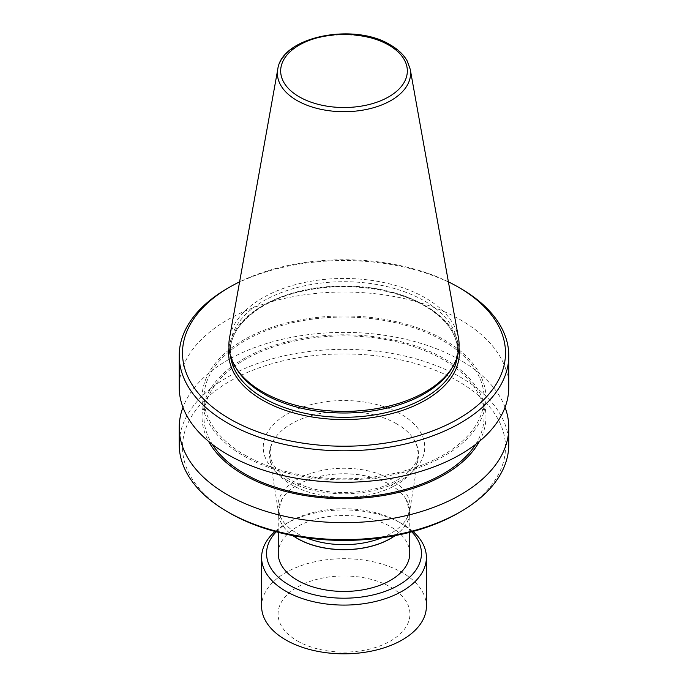 <?xml version="1.0" encoding="UTF-8"?>
<svg xmlns="http://www.w3.org/2000/svg" width="688" height="688" viewBox="0 0 688 688"><rect width="100%" height="100%" fill="white"/><g stroke="black" fill="none" stroke-linecap="round" stroke-linejoin="round"><path stroke-width="0.52" stroke-dasharray="3.44 2.58" d="M381.78 537.818A66.168 38.201 0 0 0 402.626 524.17A66.168 38.201 0 0 0 409.893 509.971A66.168 38.201 0 0 0 390.793 479.441A66.168 38.201 0 0 0 315.887 471.873A66.168 38.201 0 0 0 278.107 509.971A66.168 38.201 0 0 0 285.374 524.17A66.168 38.201 0 0 0 297.207 533.467A66.168 38.201 0 0 0 306.22 537.818M411.751 531.807A77.452 44.72 0 0 0 398.765 521.857L402.265 523.878A82.397 47.567 0 0 0 285.735 523.878A82.397 47.567 0 0 0 275.037 531.48M412.963 531.48A82.397 47.567 0 0 0 402.265 523.878L398.765 521.857A77.452 44.72 0 0 0 289.235 521.857A77.452 44.72 0 0 0 276.249 531.807M426.397 606.257A82.397 47.567 0 0 0 402.265 572.622A82.397 47.567 0 0 0 312.472 562.311A82.397 47.567 0 0 0 261.603 606.257M297.388 640.941A65.919 38.055 0 0 0 390.612 640.941A65.919 38.055 0 0 0 390.612 587.113A65.919 38.055 0 0 0 297.388 587.113A65.919 38.055 0 0 0 297.388 640.941M458.492 338.057A115.102 66.452 0 0 0 425.39 297.921A115.102 66.452 0 0 0 305.498 282.278A115.102 66.452 0 0 0 229.508 338.057M451.345 369.009A113.709 65.644 0 0 0 457.709 347.363A113.709 65.644 0 0 0 424.401 300.94A113.709 65.644 0 0 0 300.484 286.715A113.709 65.644 0 0 0 230.291 347.363A113.709 65.644 0 0 0 236.655 369.009M508.793 387.163A164.793 95.142 0 0 0 460.521 319.886A164.793 95.142 0 0 0 280.936 299.263A164.793 95.142 0 0 0 179.207 387.163M243.621 455.877A141.96 81.958 0 0 0 444.379 455.877A141.96 81.958 0 0 0 444.379 339.967A141.96 81.958 0 0 0 243.621 339.967A141.96 81.958 0 0 0 243.621 455.877M475.64 444.388A140.077 80.874 0 0 0 484.077 416.765A140.077 80.874 0 0 0 443.046 359.575A140.077 80.874 0 0 0 290.396 342.048A140.077 80.874 0 0 0 203.923 416.765A140.077 80.874 0 0 0 212.36 444.388M244.954 455.103A140.077 80.874 0 0 0 397.604 472.639A140.077 80.874 0 0 0 484.077 397.922A140.077 80.874 0 0 0 443.046 340.741A140.077 80.874 0 0 0 290.396 323.205A140.077 80.874 0 0 0 203.923 397.922A140.077 80.874 0 0 0 244.954 455.103M479.398 441.395A141.96 81.958 0 0 0 444.379 358.809A141.96 81.958 0 0 0 270.367 346.692A141.96 81.958 0 0 0 208.602 441.395M505.044 407.339A164.793 95.142 0 0 0 460.521 360.245A164.793 95.142 0 0 0 297.534 336.243A164.793 95.142 0 0 0 182.956 407.339M508.793 444.482A164.793 95.142 0 0 0 460.521 377.205A164.793 95.142 0 0 0 280.936 356.582A164.793 95.142 0 0 0 179.207 444.482M458.199 513.102A161.499 93.241 0 0 0 458.191 381.238A161.499 93.241 0 0 0 229.809 381.238A161.499 93.241 0 0 0 229.801 513.093M396.675 423.842A74.493 43.009 0 0 0 323.859 412.843A74.493 43.009 0 0 0 271.605 444.121A74.493 43.009 0 0 0 269.825 458.208A74.493 43.009 0 0 0 291.325 484.662A74.493 43.009 0 0 0 369.31 494.706A74.493 43.009 0 0 0 418.175 458.208A74.493 43.009 0 0 0 416.395 444.121A74.493 43.009 0 0 0 396.675 423.842M395.153 535.608A65.756 37.96 0 0 0 409.756 511.752A65.756 37.96 0 0 0 406.075 499.239A65.756 37.96 0 0 0 390.492 484.911A65.756 37.96 0 0 0 281.925 499.239A65.756 37.96 0 0 0 278.244 511.752A65.756 37.96 0 0 0 292.847 535.608M278.244 553.479A65.756 37.96 180 0 1 318.836 518.408A65.756 37.96 180 0 1 390.492 526.638A65.756 37.96 180 0 1 409.756 553.479M460.521 288.401A164.793 95.142 0 0 0 227.47 288.401M448.395 281.848A161.499 93.241 0 0 0 239.605 281.848M286.905 480.138A80.745 46.621 0 0 0 401.095 480.138A80.745 46.621 0 0 0 401.095 414.202A80.745 46.621 0 0 0 286.905 414.202A80.745 46.621 0 0 0 286.905 480.138M410.237 69.299A66.59 38.442 0 0 0 391.085 46.079A66.59 38.442 0 0 0 321.726 37.032A66.59 38.442 0 0 0 277.763 69.299M457.425 356.212A113.709 65.644 0 0 0 457.709 351.637A113.709 65.644 0 0 0 424.401 305.214A113.709 65.644 0 0 0 300.484 290.99A113.709 65.644 0 0 0 230.291 351.637A113.709 65.644 0 0 0 230.575 356.212M458.999 347.767A115.352 66.598 0 0 0 425.571 305.893A115.352 66.598 0 0 0 304.062 290.499A115.352 66.598 0 0 0 229.001 347.767M394.938 535.651A65.713 37.935 0 0 0 406.032 499.17A65.713 37.935 0 0 0 390.466 484.859A65.713 37.935 0 0 0 281.968 499.17A65.713 37.935 0 0 0 293.062 535.651M416.395 444.121L418.158 452.549C419.284 467.702 396.985 486.218 364.571 490.957C335.993 494.878 311.2 491.155 290.198 479.811C280.807 474.221 274.675 468.081 271.777 461.39L269.842 452.549L271.605 444.121M402.626 524.17C407.021 519.165 409.171 514.246 409.093 509.404L406.075 499.239M285.374 524.17C280.979 519.165 278.829 514.246 278.907 509.404L281.925 499.239M230.291 347.363L230.291 351.637C229.56 325.708 260.15 299.908 303.967 290.861C344.817 281.727 394.258 287.945 424.745 305.971C446.366 318.905 457.357 334.127 457.709 351.637L457.709 347.363M484.077 416.765L484.077 397.922M409.893 509.971L418.175 458.208M409.756 532.331L409.756 511.752M278.244 532.331L278.244 511.752M278.107 509.971L269.825 458.208M203.923 416.765L203.923 397.922M289.235 521.857L285.735 523.878"/><path stroke-width="1.03" d="M306.22 537.818A66.168 38.201 0 0 0 381.78 537.818M276.249 531.807A77.452 44.72 0 0 0 289.235 585.101A77.452 44.72 0 0 0 390.603 589.195A77.452 44.72 0 0 0 411.751 531.807M275.037 531.48A82.397 47.567 0 0 0 261.603 557.512A82.397 47.567 0 0 0 285.735 591.155A82.397 47.567 0 0 0 375.528 601.467A82.397 47.567 0 0 0 426.397 557.512A82.397 47.567 0 0 0 412.963 531.48M261.603 557.512L261.603 606.257A82.397 47.567 0 0 0 285.735 639.9A82.397 47.567 0 0 0 375.528 650.212A82.397 47.567 0 0 0 426.397 606.257L426.397 557.512M277.763 69.299L229.508 338.057A115.102 66.452 0 0 0 235.33 366.824A115.102 66.452 0 0 0 262.61 391.902A115.102 66.452 0 0 0 452.67 366.824A115.102 66.452 0 0 0 458.492 338.057L410.237 69.299L407.167 60.862C403.65 54.662 398.068 49.355 390.423 44.944C354.32 22.283 281.633 36.421 277.763 69.299A66.59 38.442 0 0 0 296.915 100.448A66.59 38.442 0 0 0 372.621 107.973A66.59 38.442 0 0 0 410.237 69.299M235.33 366.824L236.655 369.009A113.709 65.644 0 0 0 263.599 393.785A113.709 65.644 0 0 0 451.345 369.009L452.67 366.824M229.809 418.915A161.499 93.241 0 0 0 458.191 418.915A161.499 93.241 0 0 0 458.199 287.051A161.499 93.241 0 0 0 458.191 287.051L460.521 288.401A164.793 95.142 0 0 0 460.521 288.401A164.793 95.142 0 0 1 508.793 355.67A164.793 95.142 0 0 1 407.064 443.571A164.793 95.142 0 0 1 227.479 422.948A164.793 95.142 0 0 1 179.207 355.67A164.793 95.142 0 0 1 227.47 288.401L229.801 287.051A161.499 93.241 0 0 0 229.809 418.915M179.207 355.67L179.207 387.163A164.793 95.142 0 0 0 227.479 454.433A164.793 95.142 0 0 0 407.064 475.055A164.793 95.142 0 0 0 508.793 387.163L508.793 355.67M212.36 444.388A140.077 80.874 0 0 0 244.954 473.946A140.077 80.874 0 0 0 475.64 444.388M208.602 441.395A141.96 81.958 0 0 0 243.621 474.711A141.96 81.958 0 0 0 479.398 441.395M182.956 407.339A164.793 95.142 0 0 0 179.207 427.523A164.793 95.142 0 0 0 227.479 494.801A164.793 95.142 0 0 0 407.064 515.424A164.793 95.142 0 0 0 508.793 427.523A164.793 95.142 0 0 0 505.044 407.339M229.801 513.093A161.499 93.241 0 0 0 229.801 513.102L227.479 511.752A164.793 95.142 0 0 0 460.53 511.752A164.793 95.142 0 0 0 508.793 444.482L508.793 427.523M179.207 427.523L179.207 444.482A164.793 95.142 0 0 0 227.47 511.752L229.801 513.102A161.499 93.241 0 0 0 229.809 513.102A161.499 93.241 0 0 0 458.199 513.102L460.53 511.752M292.847 535.608A65.756 37.96 0 0 0 297.508 538.601A65.756 37.96 0 0 0 395.153 535.608M409.756 532.331L409.756 553.479A65.756 37.96 180 0 1 369.164 588.55A65.756 37.96 180 0 1 297.508 580.319A65.756 37.96 180 0 1 278.244 553.479L278.244 532.331M460.53 288.401L458.199 287.051A161.499 93.241 0 0 0 448.395 281.848M239.605 281.848A161.499 93.241 0 0 0 229.801 287.051M299.22 96.81A63.33 36.559 0 0 0 388.78 96.81A63.33 36.559 0 0 0 388.78 45.107A63.33 36.559 0 0 0 299.22 45.107A63.33 36.559 0 0 0 299.22 96.81M230.575 356.212A113.709 65.644 0 0 0 263.599 398.06A113.709 65.644 0 0 0 383.827 413.127A113.709 65.644 0 0 0 457.425 356.212M229.001 347.767A115.352 66.598 0 0 0 262.429 400.072A115.352 66.598 0 0 0 392.28 413.471A115.352 66.598 0 0 0 458.999 347.767M293.062 535.651A65.713 37.935 0 0 0 297.534 538.506A65.713 37.935 0 0 0 394.938 535.651"/></g></svg>
